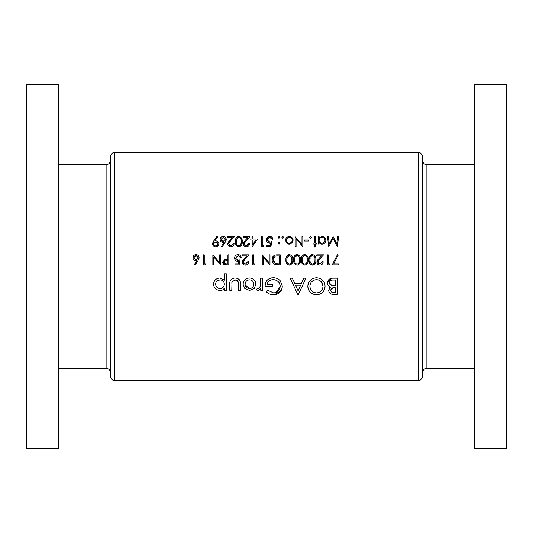 <?xml version="1.0" encoding="UTF-8"?>
<svg xmlns="http://www.w3.org/2000/svg" width="533" height="533" viewBox="0 0 533 533"><rect width="100%" height="100%" fill="white"/><g stroke="black" fill="none" stroke-linecap="round" stroke-linejoin="round"><path stroke-width="0.8" d="M110.491 376.291L110.491 156.709C110.751 154.05 112.203 152.591 114.862 152.331L114.862 380.669C112.203 380.409 110.751 378.95 110.491 376.291M58.73 84.241L58.73 448.759L26.65 448.759L26.65 84.241L58.73 84.241M422.509 359.162L422.509 173.838M422.509 266.5L422.509 376.291C422.249 378.95 420.797 380.409 418.139 380.669L418.139 152.331C420.797 152.591 422.249 154.05 422.509 156.709L422.509 266.5M474.27 266.5L474.27 448.759L506.35 448.759L506.35 84.241L474.27 84.241L474.27 266.5M249.557 290.418L254.221 288.426L255.9 284.156C255.54 280.331 253.428 278.266 249.557 277.959C245.64 278.206 243.461 280.271 243.015 284.156L244.76 288.433L249.557 290.418L244.76 288.433M226.398 290.212L226.398 273.802L224.32 273.802L224.32 280.265L220.002 277.959C216.092 278.266 213.933 280.358 213.52 284.222C213.96 288.047 216.131 290.112 220.042 290.418C222.041 290.518 223.467 289.732 224.32 288.067L224.32 290.212L226.398 290.212M262.749 290.212L262.749 278.166L260.677 278.166L260.417 286.194L258.305 288.553L257.299 288.346L256.313 289.859L258.052 290.418L260.677 288.5L260.677 290.212L262.749 290.212M297.754 294.369L298.4 294.369L305.962 278.166L303.85 278.166L301.392 283.356L294.762 283.356L292.304 278.166L290.172 278.166L297.754 294.369M337.322 294.369L337.322 278.166L332.832 278.166C329.614 278.219 327.788 279.798 327.355 282.903C327.442 284.968 328.481 286.334 330.46 287.021L328.601 290.298C329.074 293.183 330.886 294.542 334.031 294.369L337.322 294.369M316.655 294.782C321.852 294.236 324.657 291.371 325.07 286.194C324.604 281.031 321.759 278.219 316.529 277.746C311.232 278.193 308.334 281.038 307.827 286.274C308.321 291.538 311.265 294.376 316.655 294.782L312.498 293.863M266.074 291.584C268.132 293.67 270.637 294.736 273.582 294.782C278.906 294.369 281.804 291.531 282.277 286.274L280.291 280.811C278.439 278.726 276.107 277.706 273.282 277.746C267.992 278.099 265.241 280.938 265.034 286.268L272.31 286.268L272.31 284.395L267.113 284.395C267.906 281.337 269.925 279.745 273.163 279.618C277.393 279.932 279.738 282.17 280.198 286.334C279.845 290.292 277.653 292.484 273.616 292.91L267.653 290.212L266.074 291.584M240.523 290.212L240.523 284.442C240.783 280.511 239.017 278.353 235.22 277.959C231.375 278.273 229.543 280.398 229.723 284.336L229.723 290.212L231.802 290.212L232.015 281.857L235.206 279.825L238.251 281.964L238.451 290.212L240.523 290.212M205.205 264.868L205.798 263.835L204.252 263.835L204.252 254.834L203.353 254.834L203.353 264.868L205.205 264.868M338.628 236.659L337.722 236.659L336.769 243.894L333.132 236.659L329.307 243.881L328.348 236.659L327.442 236.659L328.774 246.692L333.038 238.458L337.309 246.692L338.628 236.659M234.986 264.868L239.104 264.868L240.13 259.851L237.918 260.364L235.499 258.152L238.044 255.607L240.256 257.406L241.156 257.406C240.869 255.667 239.85 254.721 238.098 254.581C235.926 254.741 234.76 255.92 234.6 258.112C234.707 260.111 235.759 261.203 237.758 261.397L238.937 261.197L238.398 263.835L234.986 263.835L234.986 264.868M254.587 264.868L255.174 263.835L253.635 263.835L253.635 254.834L252.729 254.834L252.729 264.868L254.587 264.868M315.23 246.946L315.23 243.987L316.515 243.987L316.515 243.088L315.23 243.088L315.23 236.659L314.33 236.659L314.33 243.088L313.044 243.088L313.044 243.987L314.33 243.987L314.33 246.946L315.23 246.946M308.414 241.036L308.414 240.003L304.556 240.003L304.556 241.036L308.414 241.036M289.312 244.121L292.104 242.908L293.11 240.303C292.923 238.011 291.658 236.752 289.312 236.532C286.981 236.745 285.715 238.004 285.521 240.303L286.527 242.908L290.039 244.061M279.026 244.121L279.865 243.281L279.026 242.448L278.193 243.281L279.026 244.121L278.193 243.281L279.026 242.448L278.193 243.281L279.026 244.121L279.805 243.601M338.375 264.868L338.375 263.835L333.725 263.835L338.248 255.007L337.476 254.581L332.199 264.868L338.375 264.868M322.298 261.776L319.973 264.095L317.801 262.063L319.693 258.985L323.584 254.834L316.769 254.834L316.769 255.867L321.439 255.867L318.927 258.545L316.902 262.143C317.068 263.988 318.074 264.988 319.927 265.121C321.939 264.934 323.031 263.822 323.198 261.776L322.298 261.776L322.238 262.229M308.154 259.844C308.454 257.013 307.334 255.254 304.803 254.581C302.238 255.24 301.085 256.993 301.338 259.844C301.085 262.696 302.238 264.455 304.803 265.121C307.341 264.441 308.454 262.682 308.154 259.844M292.724 259.844C293.023 257.013 291.904 255.254 289.372 254.581C286.807 255.24 285.655 256.993 285.908 259.844C285.655 262.696 286.807 264.455 289.372 265.121C291.904 264.441 293.023 262.682 292.724 259.844M269.964 254.834L269.065 254.834L269.065 262.709L262.249 254.834L262.249 264.868L263.149 264.868L263.149 256.973L269.964 264.868L269.964 254.834M266.747 246.692L270.864 246.692L271.89 241.676L269.685 242.189L267.26 239.977L269.811 237.432L272.023 239.23L272.923 239.23C272.649 237.505 271.63 236.565 269.858 236.405C267.666 236.585 266.5 237.765 266.36 239.937C266.453 241.922 267.506 243.015 269.518 243.221L270.697 243.021L270.158 245.66L266.747 245.66L266.747 246.692M252.142 246.946L257.619 238.977L252.862 238.977L252.862 236.659L251.962 236.659L251.962 238.977L250.803 238.977L250.803 240.003L251.962 240.003L252.142 246.946M242.189 241.669C242.502 238.864 241.382 237.105 238.831 236.405C236.252 237.085 235.1 238.844 235.373 241.669C235.1 244.494 236.252 246.253 238.831 246.946C241.382 246.246 242.502 244.487 242.189 241.669M222.128 246.946L225.119 242.368L226.239 239.457C226.105 237.618 225.093 236.599 223.2 236.405C221.275 236.572 220.229 237.591 220.069 239.477C220.209 241.276 221.202 242.268 223.047 242.448L224.087 242.348L221.435 246.406L222.128 246.946M216.851 236.405L213.766 240.923L212.614 243.867C212.774 245.74 213.806 246.766 215.718 246.946C217.664 246.799 218.723 245.773 218.91 243.874C218.743 242.049 217.717 241.056 215.838 240.903L214.786 240.983L217.571 236.905L216.851 236.405M233.188 243.608L230.862 245.92L228.684 243.887L230.582 240.809L234.473 236.659L227.658 236.659L227.658 237.691L232.321 237.691L229.816 240.37L227.784 243.967C227.937 245.806 228.95 246.799 230.816 246.946C232.841 246.746 233.927 245.633 234.087 243.608L233.188 243.608L233.121 244.047M248.618 243.608L246.293 245.92L244.114 243.887L246.013 240.809L249.904 236.659L243.088 236.659L243.088 237.691L247.752 237.691L245.247 240.37L243.215 243.967C243.374 245.806 244.381 246.799 246.246 246.946C248.271 246.746 249.364 245.633 249.517 243.608L248.618 243.608L248.551 244.047M263.202 246.692L263.788 245.66L262.249 245.66L262.249 236.659L261.35 236.659L261.35 246.692L263.202 246.692M279.352 236.599L278.193 237.365L279.026 238.204L278.193 237.365L279.026 236.532L279.865 237.365L279.026 238.204L279.865 237.365L279.026 236.532L278.193 237.365L278.706 238.144M280.251 254.834L277.14 254.834C273.909 254.874 272.203 256.5 272.023 259.724C271.99 261.983 273.003 263.575 275.041 264.501L280.251 264.868L280.251 254.834M300.439 259.844C300.739 257.013 299.619 255.254 297.088 254.581C294.522 255.24 293.37 256.993 293.623 259.844C293.37 262.696 294.522 264.455 297.088 265.121C299.619 264.441 300.739 262.682 300.439 259.844M315.869 259.844C316.169 257.013 315.05 255.254 312.518 254.581C309.953 255.24 308.8 256.993 309.053 259.844C308.8 262.696 309.953 264.455 312.518 265.121C315.056 264.441 316.169 262.682 315.869 259.844M329.167 264.868L329.76 263.835L328.215 263.835L328.215 254.834L327.315 254.834L327.315 264.868L329.167 264.868M283.083 236.599L281.924 237.365L282.757 238.204L281.924 237.365L282.757 236.532L283.596 237.365L282.757 238.204L283.596 237.365L282.757 236.532L281.924 237.365L282.43 238.144M302.884 236.659L301.984 236.659L301.984 244.534L295.169 236.659L295.169 246.692L296.068 246.692L296.068 238.797L302.884 246.692L302.884 236.659M309.7 237.365L310.532 236.532L311.372 237.365L310.532 238.204L311.372 237.365L310.532 236.532L309.7 237.365L310.532 238.204L309.7 237.365L310.859 236.599M318.188 243.987L319.087 243.987L319.087 242.635L322.052 244.121C324.397 243.901 325.676 242.642 325.903 240.343C325.71 238.044 324.437 236.772 322.079 236.532L319.087 237.931L319.087 236.659L318.188 236.659L318.188 243.987M247.718 261.776L245.393 264.095L243.215 262.063L245.113 258.985L249.004 254.834L242.189 254.834L242.189 255.867L246.852 255.867L244.347 258.545L242.315 262.143C242.482 263.988 243.494 264.988 245.347 265.121C247.359 264.934 248.445 263.822 248.618 261.776L247.718 261.776L247.652 262.229M228.81 264.868L228.81 254.834L227.911 254.834L227.911 259.464L224.64 259.631L222.641 262.176L224.56 264.714L228.81 264.868M194.991 265.121L197.99 260.544L199.109 257.632C198.956 255.773 197.943 254.754 196.071 254.581C194.159 254.727 193.113 255.753 192.939 257.652C193.093 259.464 194.085 260.457 195.911 260.624L196.95 260.524L194.298 264.581L194.991 265.121M220.582 254.834L219.683 254.834L219.683 262.709L212.867 254.834L212.867 264.868L213.766 264.868L213.766 256.973L220.582 264.868L220.582 254.834M110.491 160.28C110.231 162.938 108.772 164.397 106.114 164.657L106.114 368.343C108.772 368.603 110.231 370.062 110.491 372.72L110.491 359.162M330.3 293.523L329.587 292.91M329.574 292.89L329.048 292.124M329.068 288.393L329.321 287.973M329.647 287.593L330.027 287.274M327.828 284.895L327.409 283.589M327.355 282.903L331.812 278.226M333.711 287.753L330.68 290.325C331.133 288.326 332.485 287.46 334.724 287.72L335.25 287.72L335.25 292.497L333.765 292.497C331.992 292.644 330.96 291.917 330.68 290.325L330.687 290.592M330.733 290.845L331.24 291.764M331.24 291.771L331.659 292.091M332.898 292.45L333.765 292.497M334.724 287.72L334.038 287.733M330.14 284.689L331.872 285.655L329.434 282.863C329.907 280.724 331.313 279.785 333.658 280.032L335.25 280.032L335.25 285.848L332.226 285.721M333.298 285.821L334.737 285.848M329.82 281.504L329.547 283.676M329.727 284.102L330 284.529M332.219 280.105L331.579 280.225M331.513 280.238L330.846 280.511M330.793 280.538L330.267 280.938M335.25 280.032L333.658 280.032M214.786 240.983L215.838 240.903M217.557 241.389L218.903 243.594M218.856 244.494L216.924 246.726M213.44 245.986L212.667 244.46M212.634 243.461L212.947 242.348M216.511 242.062L215.672 241.935L218.01 243.927L216.211 245.886M217.264 242.462L216.518 242.062M216.971 245.613L217.311 245.373M217.97 244.334L218.01 243.927M215.339 245.886L213.553 244.341M213.82 244.94L214.206 245.367M214.219 245.373L214.932 245.786M213.873 242.781L213.513 243.927L215.672 241.935L214.852 242.055M224.087 242.348L223.047 242.448M221.362 241.949L220.915 241.569M220.276 240.603L220.116 240.05M220.289 238.284L220.575 237.751M221.448 236.912L222.587 236.459M223.82 236.459L224.406 236.639M226.219 239.857L226.039 240.616M221.468 240.676L223.234 241.416L220.982 239.63M221.015 239.83L221.148 240.223M220.968 239.424L223.154 237.432L220.968 239.424M224.673 237.984L223.154 237.432L225.339 239.424L225.073 238.451M225.339 239.424L223.234 241.416L225.339 239.424M230.043 245.78L230.862 245.92L233.061 244.307M230.816 246.946L229.636 246.746M228.284 245.633L227.838 244.547M227.784 243.967L228.164 242.442M228.171 242.428L228.45 241.989M228.57 241.815L229.103 241.156M230.582 240.809L229.463 242.049M229.077 242.575L228.864 242.988M228.73 243.428L229.343 245.347M229.403 245.393L230.036 245.773M239.29 236.439L240.863 237.212M241.949 239.21L242.082 239.937M242.162 242.575L239.277 246.919M236.359 245.666L236.092 245.247M236.006 245.087L235.679 244.267M235.586 243.921L235.399 242.542M235.399 240.789L235.679 239.064M235.733 238.911L236.012 238.244M236.312 237.745L236.899 237.105M237.138 236.925L237.471 236.725M237.525 236.699L237.951 236.532M241.269 242.415L241.289 241.676C241.569 243.881 240.743 245.3 238.804 245.92L239.15 245.886M239.477 245.806L240.57 244.98L241.256 242.662M238.458 245.886L238.804 245.92C236.872 245.28 236.032 243.867 236.272 241.676L236.472 239.763M236.419 243.394L236.505 243.774M236.292 241.036L236.272 241.676M236.792 238.817L238.431 237.465M238.071 237.571L237.565 237.845M239.157 237.465L238.804 237.432C240.749 238.058 241.576 239.477 241.289 241.676L241.269 240.969M241.116 239.63L240.909 238.984M244.834 245.393L246.293 245.92L248.491 244.307M246.246 246.946L245.073 246.746M243.714 245.633L243.268 244.547M243.215 243.967L243.594 242.442M243.601 242.428L244.534 241.156M246.013 240.809L244.9 242.049M244.514 242.575L244.294 242.988M244.161 243.428L244.78 245.347M252.862 240.003L255.847 240.003L252.862 244.361L252.862 240.003M270.697 243.021L269.518 243.221L266.826 241.742M266.647 238.484L268.112 236.812M269.152 236.459L269.505 236.419M270.158 236.412L271.963 237.232M272.61 238.144L272.809 238.677M272.023 239.23L270.937 237.718M270.198 237.465L268.819 237.618M268.812 237.625L267.986 238.184M267.686 238.544L267.3 240.443M267.426 240.869L270.251 242.142M271.35 241.875L271.89 241.676M276.614 264.801L275.428 264.621M275.041 264.501L272.749 262.609M272.41 261.93L272.19 261.217M272.023 259.724L273.782 255.72M276.141 254.881L276.64 254.847M274.981 263.329L275.561 263.555L272.923 259.724L275.334 256.12L279.352 255.867L279.352 263.835L275.941 263.648M276.321 263.708L277.1 263.788M277.32 263.802L278.646 263.835M272.949 259.138L272.956 260.351M272.969 260.444L274.015 262.649M275.681 256.033L274.788 256.34M273.862 257.046L273.516 257.499M273.242 258.019L272.983 258.931M278.199 255.867L276.814 255.9M276.747 255.907L276.207 255.953M290.652 254.867L291.031 255.087M292.49 257.406L292.617 258.099M292.197 263.162L289.812 265.094M286.881 263.828L286.614 263.402M286.114 262.043L285.935 260.724M285.935 258.958L286.228 257.219M286.254 257.119L286.561 256.4M286.841 255.94L287.374 255.334M288.087 254.861L288.5 254.701M288.999 264.062L289.339 264.095C287.42 263.475 286.581 262.063 286.807 259.851L287.187 257.326L289.339 255.607C291.278 256.213 292.104 257.632 291.824 259.851C292.097 262.083 291.271 263.495 289.339 264.095C291.271 263.489 292.104 262.076 291.824 259.851L291.811 259.158M286.954 261.55L287.047 261.963M287.327 256.986L287.007 257.945M286.827 259.211L286.807 259.851M289.685 255.64L288.973 255.64M288.613 255.74L288.08 256.033M291.644 257.792L290.878 256.28M298.367 254.867L298.746 255.087M299.912 263.162L297.527 265.094M294.596 263.828L294.329 263.402M293.83 262.043L293.65 260.724M293.65 258.958L293.943 257.219M293.969 257.119L294.276 256.4M294.556 255.94L295.089 255.334M295.802 254.861L296.215 254.701M296.714 264.062L297.054 264.095C295.135 263.475 294.296 262.063 294.522 259.851L294.902 257.326L297.054 255.607C298.993 256.213 299.819 257.632 299.539 259.851C299.812 262.083 298.986 263.495 297.054 264.095C298.993 263.489 299.819 262.076 299.539 259.851L299.526 259.158M294.669 261.55L294.762 261.963M295.042 256.986L294.722 257.945M294.542 259.211L294.522 259.851M297.401 255.64L296.688 255.64M296.328 255.74L295.795 256.033M299.359 257.792L298.593 256.28M306.082 254.867L306.462 255.087M307.921 257.406L308.047 258.099M307.628 263.162L305.242 265.094M302.318 263.828L302.044 263.402M301.545 262.043L301.365 260.724M301.365 258.958L301.658 257.219M301.685 257.119L301.991 256.4M302.271 255.94L302.804 255.334M303.517 254.861L303.93 254.701M307.235 260.61L307.255 259.851C307.528 262.083 306.702 263.495 304.769 264.095L305.109 264.062M306.042 263.655L306.868 262.569L307.221 260.804M304.43 264.062L304.769 264.095C302.857 263.475 302.011 262.063 302.238 259.851L302.617 257.326L302.238 259.851M302.384 261.55L302.478 261.963M302.757 256.986L304.403 255.64M304.043 255.74L303.51 256.033M305.116 255.64L304.769 255.607C306.708 256.213 307.534 257.632 307.255 259.851L307.241 259.158M307.075 257.792L306.868 257.146M306.768 256.919L306.535 256.546M313.797 254.867L314.177 255.087M315.636 257.406L315.763 258.099M315.343 263.162L312.958 265.094M310.033 263.828L309.76 263.402M309.26 262.043L309.08 260.724M309.08 258.958L309.373 257.219M309.406 257.119L309.706 256.4M310.186 255.667L310.519 255.334M311.232 254.861L311.652 254.701M314.95 260.61L314.97 259.851C315.243 262.083 314.417 263.495 312.485 264.095L312.824 264.062M313.757 263.655L314.583 262.569L314.943 260.804M312.145 264.062L312.485 264.095C310.572 263.475 309.726 262.063 309.953 259.851L310.153 257.945M310.099 261.55L310.193 261.963M309.973 259.211L309.953 259.851M310.473 256.986L312.118 255.64M311.758 255.74L311.225 256.033M312.831 255.64L312.485 255.607C314.423 256.213 315.25 257.632 314.97 259.851L314.956 259.158M314.796 257.792L314.583 257.146M314.483 256.919L314.25 256.546M323.198 261.776C323.031 263.815 321.945 264.928 319.927 265.121M319.334 265.074L318.761 264.928M317.401 263.822L316.955 262.729M316.942 261.61L317.068 261.097M317.288 260.604L317.568 260.157M317.668 260.011L318.214 259.331M319.693 258.985L317.801 262.063L318.128 263.142M318.181 263.215L319.973 264.095M325.03 287.034L324.917 287.853M319.134 294.416L317.501 294.742M310.399 292.351L309.287 291.058M308.84 290.338L308.474 289.592M308.181 288.773L307.987 287.98M307.974 287.933L307.867 287.114M307.987 284.582L308.46 282.99M308.474 282.97L308.834 282.224M309.287 281.504L310.386 280.198M311.025 279.625L311.592 279.199M311.698 279.132L313.204 278.346M313.797 278.139L316.529 277.746M322.592 280.205L324.457 282.95M324.93 284.589L325.003 285.075M315.916 292.884L316.582 292.91C312.491 292.524 310.266 290.312 309.906 286.274L309.933 286.934M310.026 287.58L310.146 288.113M313.497 292.157L315.276 292.784M309.933 285.621L309.906 286.274C310.233 282.21 312.458 279.992 316.582 279.618L315.916 279.645M315.263 279.738L314.71 279.865M313.391 280.391L311.365 282.03M310.166 284.342L310.019 284.975M317.215 279.645L316.582 279.618C320.56 280.045 322.698 282.237 322.991 286.201L321.186 281.591M321.166 281.571L319.094 280.125M319.06 280.105L318.388 279.865M322.965 286.847L322.991 286.201C322.731 290.192 320.593 292.43 316.582 292.91L317.888 292.77M319.107 292.364L319.687 292.071M319.727 292.051L320.233 291.724M320.54 291.498L321.206 290.885M298.08 290.825L295.529 285.228L300.599 285.228L298.08 290.825M270.324 294.276L269.485 293.956M268.419 293.403L267.679 292.923M267.2 292.564L266.853 292.284M267.653 290.212L273.616 292.91M276.194 292.377L280.198 286.334L280.065 284.988M279.345 283.11L278.986 282.53M278.692 282.144L278.113 281.517M278.106 281.511L277.586 281.071M275.354 279.932L274.515 279.732M273.842 279.645L271.077 279.925M270.951 279.965L270.098 280.331M269.971 280.398L269.225 280.904M269.045 281.044L268.452 281.624M268.385 281.69L267.826 282.45M267.573 282.91L267.113 284.395M265.034 286.268L265.9 282.024M267.213 280.098L269.232 278.606M270.018 278.273L271.637 277.866M273.282 277.746L274.275 277.793M276.227 278.146L276.694 278.293M278.466 279.179L279.612 280.091M280.811 281.484L281.158 282.037M282.164 284.835L282.23 285.308M282.237 287.12L282.117 287.973M281.271 290.332L274.442 294.749M258.925 290.298L258.498 290.392M257.592 290.372L257.146 290.252M257.299 288.346L258.305 288.553L260.031 287.22M260.291 286.601L260.637 284.242M260.67 283.196L260.677 282.277M217.577 289.979L215.485 288.646M215.479 288.633L214.659 287.707M214.652 287.693L214.026 286.634M213.806 286.054L213.646 285.461M213.64 285.428L213.553 284.842M213.52 284.222L213.553 283.596M214.646 280.678L215.452 279.752M218.15 278.193L218.796 278.053M220.002 277.959L224.193 279.972M219.203 288.473L220.069 288.553C217.371 288.32 215.878 286.867 215.599 284.202L215.685 285.062M217.597 287.833L218.37 288.233M215.685 283.356L215.599 284.202C215.872 281.551 217.357 280.091 220.049 279.825L217.131 280.911M216.911 281.118L216.365 281.777M220.895 279.905L220.049 279.825C222.701 280.065 224.126 281.511 224.32 284.162L224.253 283.309M224.033 282.49L222.461 280.545M224.26 284.995L224.32 284.162C224.16 286.814 222.741 288.273 220.069 288.553L221.741 288.226M221.748 288.22L222.421 287.853M222.494 287.8L223.14 287.254M224.047 285.815L224.253 285.022M238.451 284.622L238.418 283.323M238.418 283.283L238.251 281.964M238.071 281.497L237.818 281.064M237.498 280.678L237.105 280.358M236.705 280.138L235.206 279.825L232.015 281.857L231.875 282.623M231.855 282.883L231.828 283.236M229.723 284.336C229.55 280.385 231.382 278.259 235.22 277.959M235.826 277.979L236.419 278.053M237.585 278.379L239.397 279.758M239.47 279.852L239.937 280.644M240.136 281.164L240.49 283.256M243.128 285.328L243.041 284.729M243.015 284.156L243.881 281.058M244.161 280.638L244.987 279.678M245.973 278.899L246.513 278.599M247.105 278.353L248.325 278.046M252.002 278.379L252.562 278.632M255.633 282.343L255.78 282.936M255.787 282.956L255.867 283.556M255.9 284.156L254.221 288.426M245.173 285.022L249.564 288.553C246.846 288.293 245.36 286.827 245.093 284.149L245.167 284.968M245.18 283.289L245.093 284.149C245.353 281.477 246.846 280.038 249.564 279.825L248.691 279.898M247.852 280.131L247.379 280.345M247.072 280.518L246.406 281.044M250.397 279.898L249.564 279.825C252.189 280.072 253.608 281.511 253.821 284.149L253.748 283.309M253.062 281.644L252.602 281.078M252.549 281.018L251.962 280.538M253.755 284.968L253.821 284.149C253.628 286.774 252.209 288.24 249.564 288.553L251.23 288.206M251.236 288.2L251.956 287.78M251.976 287.767L252.522 287.307M252.615 287.214L253.521 285.815M253.528 285.801L253.741 285.028M288.686 244.074L287.78 243.821M286.527 242.908L285.521 240.303L285.801 238.857M286.148 238.211L286.614 237.631M289.312 236.532L290.798 236.799M292.024 237.638L292.497 238.224M292.53 238.278L292.83 238.857M293.05 239.59L293.097 239.95M293.11 240.303L292.104 242.908M289.026 243.208L289.319 243.221C287.534 243.021 286.567 242.049 286.421 240.296C286.567 238.557 287.527 237.598 289.319 237.432L288.739 237.485M287.04 242.095L287.693 242.715M288.186 237.645L287.687 237.905M286.474 239.743L286.421 240.296M289.892 237.485L289.319 237.432C291.098 237.591 292.064 238.551 292.211 240.296L292.157 239.737M291.997 239.204L291.738 238.704M291.384 238.264L290.945 237.905M292.177 240.763L292.211 240.296C292.064 242.055 291.098 243.028 289.319 243.221L290.432 243.001M290.445 242.995L291.738 241.902M322.079 236.532L324.231 237.178M325.283 238.238L325.63 238.897M325.843 239.657L325.883 239.99M325.903 240.343L325.616 241.795M322.785 244.054L322.425 244.101M321.506 244.087L320.373 243.754M320.893 243.015L322.039 243.221C320.22 243.068 319.234 242.095 319.087 240.31L319.134 240.883M319.56 241.935L319.927 242.375M319.553 238.704L319.087 240.31C319.234 238.544 320.22 237.585 322.045 237.432L321.466 237.485M322.625 237.485L322.045 237.432C323.837 237.611 324.824 238.577 325.003 240.336L324.943 239.77M324.77 239.23L324.497 238.731M324.137 238.291L323.691 237.931M324.943 240.896L325.003 240.336C324.83 242.089 323.844 243.048 322.039 243.221L322.618 243.168M323.698 242.735L324.497 241.942M244.754 265.074L244.181 264.928M242.821 263.822L242.368 262.729M242.355 261.61L242.488 261.097M242.702 260.604L242.981 260.157M243.081 260.011L243.634 259.331M245.113 258.985L243.215 262.063L243.541 263.142M243.601 263.215L245.393 264.095M238.937 261.197L237.758 261.397M234.846 256.746L235.126 256.173M235.166 256.106L236.326 255.007M237.405 254.634L237.751 254.594M240.256 257.406L240.156 257.026M240.003 256.679L239.497 256.093M238.431 255.64L235.499 258.152L235.899 259.458M237.465 260.337L238.204 260.351M238.797 260.264L240.13 259.851M226.032 264.854L224.926 264.781M224.146 264.575L223.42 264.101M222.754 263.022L222.667 262.602M222.641 262.176L224.64 259.631M225.272 259.531L225.912 259.491M224.699 260.624L223.54 262.169L226.159 260.47L227.911 260.49L227.911 263.835L226.079 263.835L223.54 262.169L223.773 262.996M223.84 263.102L224.713 263.708M225.219 263.795L226.079 263.835M226.159 260.47L225.812 260.477M227.911 260.49L227.564 260.49M195.911 260.624L196.95 260.524L194.245 260.131L193.419 259.305M193.146 258.791L192.986 258.232M192.939 257.652L193.852 255.447M194.192 255.167L195.458 254.634M196.677 254.634L197.257 254.807M199.082 258.032L198.909 258.791M198.616 259.478L198.409 259.871M195.678 259.564L193.839 257.599L194.019 258.405M194.512 256.16L193.839 257.599L196.024 255.607L194.845 255.913M196.824 255.74L196.024 255.607L198.209 257.599L197.83 256.473M197.53 256.153L196.83 255.74M198.209 257.599L196.097 259.591L198.209 257.599M422.509 160.28C422.769 162.938 424.228 164.397 426.886 164.657L426.886 368.343L474.27 368.343M106.114 164.657L58.73 164.657M114.862 380.669L418.139 380.669M114.862 152.331L418.139 152.331M426.886 164.657L474.27 164.657M426.886 368.343C424.228 368.603 422.769 370.062 422.509 372.72M106.114 368.343L58.73 368.343"/></g></svg>
